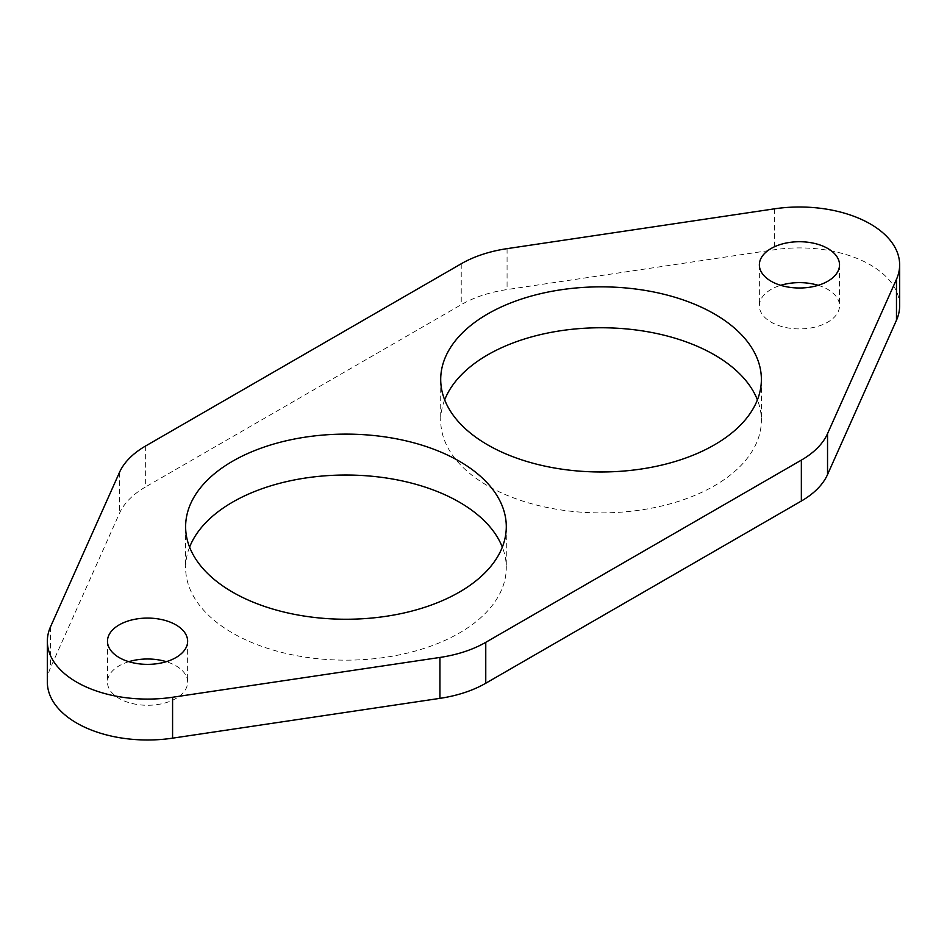<?xml version="1.0" encoding="UTF-8"?>
<svg xmlns="http://www.w3.org/2000/svg" width="947" height="947" viewBox="0 0 947 947"><rect width="100%" height="100%" fill="white"/><g stroke="black" fill="none" stroke-linecap="round" stroke-linejoin="round"><path stroke-width="0.71" stroke-dasharray="4.74 3.55" d="M145.649 445.966L145.649 486.876A100.204 57.85 0 0 0 119.464 513.345L50.522 667.694A100.204 57.85 0 0 0 47.35 682.136M899.65 305.774A100.204 57.85 0 0 0 774.421 249.748L507.071 289.557A100.204 57.85 0 0 0 461.236 304.674L145.649 486.876M818.184 285.319A40.082 23.142 180 0 1 839.527 305.774A40.082 23.142 180 0 1 814.787 327.153A40.082 23.142 180 0 1 771.095 322.134A40.082 23.142 180 0 1 759.364 305.774A40.082 23.142 180 0 1 780.695 285.319M444.676 399.859A160.327 92.569 0 0 0 440.71 420.314A160.327 92.569 0 0 0 487.669 485.775A160.327 92.569 0 0 0 662.403 505.84A160.327 92.569 0 0 0 761.376 420.314A160.327 92.569 0 0 0 757.411 399.859M189.589 547.141A160.327 92.569 0 0 0 185.624 567.596A160.327 92.569 0 0 0 232.583 633.046A160.327 92.569 0 0 0 407.317 653.11A160.327 92.569 0 0 0 506.29 567.596A160.327 92.569 0 0 0 502.324 547.141M128.816 661.681A40.082 23.142 0 0 0 107.473 682.136A40.082 23.142 0 0 0 119.215 698.495A40.082 23.142 0 0 0 162.896 703.514A40.082 23.142 0 0 0 187.636 682.136A40.082 23.142 0 0 0 166.305 661.681M119.464 472.435L119.464 513.345M50.522 626.784L50.522 667.694M774.421 208.837L774.421 249.748M507.071 248.647L507.071 289.557M461.236 263.763L461.236 304.674M759.364 264.864L759.364 305.774M839.527 264.864L839.527 305.774M440.71 379.404L440.71 420.314M761.376 379.404L761.376 420.314M185.624 526.686L185.624 567.596M506.29 526.686L506.29 567.596M107.473 641.226L107.473 682.136M187.636 641.226L187.636 682.136"/><path stroke-width="1.42" d="M172.579 697.252L439.929 657.443A100.204 57.85 0 0 0 485.764 642.326L801.351 460.124A100.204 57.85 0 0 0 827.536 433.655L896.478 279.306A100.204 57.85 0 0 0 899.65 264.864A100.204 57.85 0 0 0 774.421 208.837L507.071 248.647A100.204 57.85 0 0 0 461.236 263.763L145.649 445.966A100.204 57.85 0 0 0 119.464 472.435L50.522 626.784A100.204 57.85 0 0 0 47.35 641.226A100.204 57.85 0 0 0 172.579 697.252L172.579 738.163A100.204 57.85 0 0 1 47.35 682.136L47.35 641.226M439.929 657.443L439.929 698.353L172.579 738.163M801.351 460.124L801.351 501.034L485.764 683.237A100.204 57.85 0 0 1 439.929 698.353M801.351 501.034A100.204 57.85 0 0 0 827.536 474.565L896.478 320.216A100.204 57.85 0 0 0 899.65 305.774L899.65 264.864M771.095 281.223A40.082 23.142 180 0 1 759.364 264.864A40.082 23.142 180 0 1 799.446 241.722A40.082 23.142 180 0 1 839.527 264.864A40.082 23.142 180 0 1 814.787 286.243A40.082 23.142 180 0 1 771.095 281.223M780.695 285.319A40.082 23.142 180 0 1 818.184 285.319M487.669 444.865A160.327 92.569 0 0 0 662.403 464.93A160.327 92.569 0 0 0 761.376 379.404A160.327 92.569 0 0 0 601.037 286.846A160.327 92.569 0 0 0 440.71 379.404A160.327 92.569 0 0 0 487.669 444.865M757.411 399.859A160.327 92.569 0 0 0 601.037 327.757A160.327 92.569 0 0 0 444.676 399.859M232.583 592.135A160.327 92.569 0 0 0 407.317 612.2A160.327 92.569 0 0 0 506.29 526.686A160.327 92.569 0 0 0 345.963 434.117A160.327 92.569 0 0 0 185.624 526.686A160.327 92.569 0 0 0 232.583 592.135M502.324 547.141A160.327 92.569 0 0 0 345.963 475.027A160.327 92.569 0 0 0 189.589 547.141M119.215 657.585A40.082 23.142 0 0 0 162.896 662.604A40.082 23.142 0 0 0 187.636 641.226A40.082 23.142 0 0 0 147.554 618.083A40.082 23.142 0 0 0 107.473 641.226A40.082 23.142 0 0 0 119.215 657.585M166.305 661.681A40.082 23.142 0 0 0 128.816 661.681M485.764 642.326L485.764 683.237M827.536 433.655L827.536 474.565M896.478 279.306L896.478 320.216"/></g></svg>

